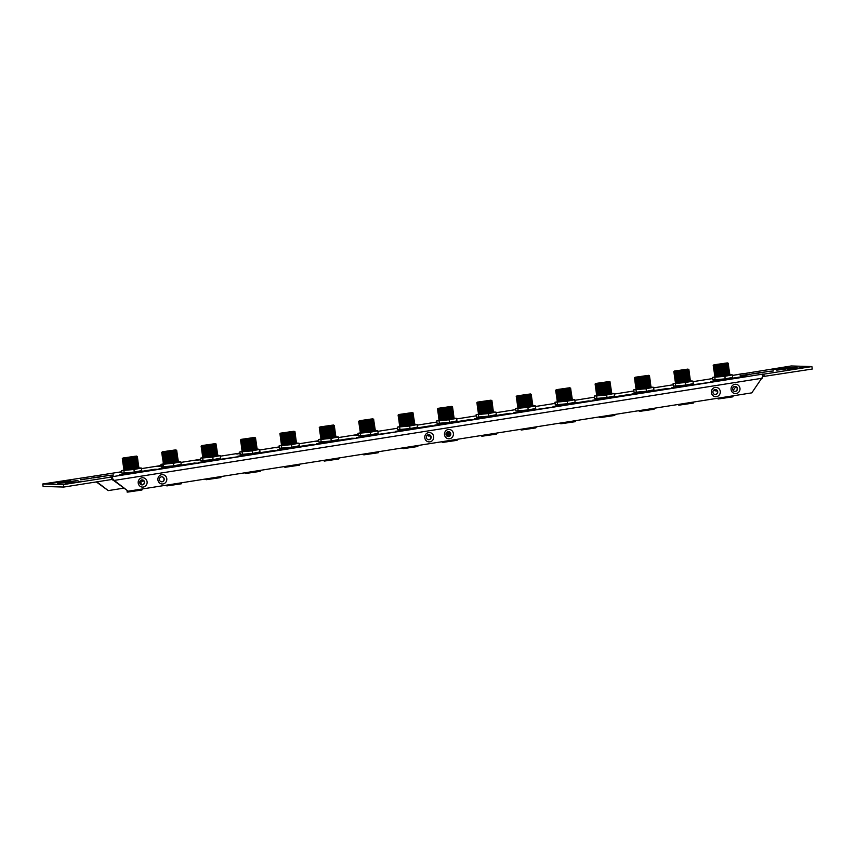 <?xml version="1.0" encoding="UTF-8"?>
<svg xmlns="http://www.w3.org/2000/svg" width="855" height="855" viewBox="0 0 855 855"><rect width="100%" height="100%" fill="white"/><g stroke="black" fill="none" stroke-linecap="round" stroke-linejoin="round"><path stroke-width="1.28" d="M674.638 372.021L673.943 372.641L674.99 373.015L688.275 371.081L688.884 369.467L687.837 369.093L674.552 371.027L687.997 369.114M674.777 372.972L674.264 373.614L689.162 371.433L688.328 371.038M674.082 373.582L689.162 371.433M673.943 372.641L689.034 370.493M674.905 373.913L674.392 374.565L689.301 372.385L688.467 371.989M674.552 371.027L673.804 371.69L674.862 372.064L688.147 370.13M674.21 374.533L689.301 372.385M673.804 371.69L688.895 369.542M675.044 374.864L674.531 375.516L689.44 373.336L688.596 372.94M674.349 375.484L689.44 373.336M675.183 375.815L674.67 376.467L689.568 374.287L688.735 373.892M674.488 376.435L689.568 374.287M675.311 376.766L674.798 377.418L689.707 375.238L688.863 374.832M674.616 377.386L689.707 375.238M675.45 377.718L674.937 378.359L689.846 376.189L689.002 375.783M674.755 378.338L689.846 376.189M675.578 378.669L675.076 379.31L689.974 377.13L689.141 376.734M674.884 379.278L689.974 377.13M679.244 404.383L678.539 404.928L679.041 405.152L693.373 403.058L692.796 402.449M675.717 379.609L675.204 380.261L690.113 378.081L689.269 377.686M678.549 405.003L693.64 402.855M675.023 380.229L690.113 378.081M679.105 404.33L693.266 402.096M685.828 385.071L685.464 382.527L673.109 383.628L673.473 386.182L685.828 385.071L693.298 383.628L692.945 381.084L690.551 380.924M675.856 380.56L675.343 381.212L690.252 379.032L689.408 378.637M682.643 403.763L692.497 402.213M675.792 386.342L675.429 383.788M673.109 383.628L675.418 383.179M685.464 382.527L692.945 381.084M675.161 381.18L690.252 379.032M676.123 382.463L675.664 383.489L683.957 382.613L690.594 381.277L689.675 380.528M675.984 381.512L675.482 382.164L690.38 379.983L689.547 379.588M675.397 383.051L690.541 380.892M675.29 382.132L690.38 379.983M241.302 440.346L240.608 440.966L241.655 441.351L254.94 439.406L255.698 438.818L254.854 438.423M241.441 441.298L240.928 441.95L255.827 439.769L254.993 439.374M240.747 441.917L255.827 439.769M240.608 440.966L255.698 438.818M241.57 442.249L241.057 442.901L255.966 440.72L255.132 440.314M241.217 439.363L240.469 440.015L241.527 440.4L255.549 437.803L241.217 439.363L254.662 437.45M240.875 442.869L255.966 440.72M240.469 440.015L255.56 437.867M241.709 443.2L241.196 443.841L256.105 441.672L255.26 441.266M241.014 443.82L256.105 441.672M241.847 444.151L241.334 444.792L256.233 442.612L255.399 442.217M241.153 444.76L256.233 442.612M241.976 445.092L241.463 445.744L256.372 443.563L255.527 443.168M241.281 445.712L256.372 443.563M242.115 446.043L241.602 446.695L256.511 444.515L255.666 444.119M241.42 446.663L256.511 444.515M242.254 446.994L241.741 447.646L256.639 445.466L255.805 445.07M241.559 447.614L256.639 445.466M245.909 472.708L245.203 473.264L245.706 473.488L260.038 471.394L259.46 470.784M242.382 447.945L241.869 448.597L256.778 446.417L255.934 446.011M245.214 473.328L260.305 471.18M241.687 448.565L256.778 446.417M245.77 472.655L259.931 470.421M252.492 453.407L252.129 450.852L239.774 451.964L240.137 454.507L252.492 453.407L259.973 451.964L259.61 449.409L256.34 448.864M242.521 448.896L242.008 449.538L256.917 447.368L256.072 446.962M249.307 472.099L259.161 470.539M242.457 454.668L242.093 452.124M239.774 451.964L242.083 451.515M252.129 450.852L259.61 449.409M241.826 449.516L256.917 447.368M242.061 451.376L250.622 450.948L257.259 449.612L242.275 451.44L242.788 450.788M242.649 449.848L242.147 450.489L257.045 448.309L256.211 447.913M241.954 450.457L257.045 448.309M714.032 365.812L713.337 366.421L714.385 366.806L727.669 364.861L728.428 364.273L727.584 363.877M714.171 366.752L713.658 367.404L728.556 365.224L727.723 364.829M713.476 367.372L728.556 365.224M713.337 366.421L728.428 364.273M714.299 367.703L713.786 368.355L728.695 366.175L727.861 365.78M713.946 364.818L713.198 365.48L714.256 365.855L728.278 363.257L713.946 364.818L727.391 362.905M713.604 368.323L728.695 366.175M713.198 365.48L728.289 363.332M714.438 368.655L713.925 369.307L728.834 367.126L727.99 366.731M713.743 369.274L728.834 367.126M714.577 369.606L714.064 370.258L728.962 368.077L728.129 367.671M713.882 370.226L728.962 368.077M714.705 370.557L714.192 371.198L729.101 369.029L728.257 368.623M714.011 371.177L729.101 369.029M714.844 371.508L714.331 372.149L729.24 369.969L728.396 369.574M714.149 372.117L729.24 369.969M714.972 372.449L714.47 373.101L729.368 370.92L728.535 370.525M714.278 373.069L729.368 370.92M718.638 398.174L717.933 398.719L718.435 398.943L732.767 396.848L732.19 396.239M715.111 373.4L714.598 374.052L729.507 371.872L728.663 371.476M717.944 398.793L733.034 396.645M714.417 374.02L729.507 371.872M718.499 398.109L732.66 395.876M725.222 378.861L724.858 376.318L712.504 377.418L712.867 379.962L725.222 378.861L732.692 377.418L732.34 374.875L729.069 374.319M715.25 374.351L714.737 375.003L729.646 372.823L728.802 372.427M722.037 397.554L731.891 396.004M715.186 380.133L714.823 377.579M712.504 377.418L714.812 376.97M724.858 376.318L732.34 374.875M714.556 374.971L729.646 372.823M714.791 376.841L723.351 376.403L729.988 375.067L715.004 376.895L715.517 376.253M715.379 375.302L714.876 375.954L729.775 373.774L728.941 373.368M714.684 375.922L729.775 373.774M595.85 384.44L595.155 385.06L596.202 385.445L609.487 383.5L610.246 382.912L609.401 382.516M595.988 385.391L595.475 386.043L610.374 383.863L609.54 383.468M595.294 386.011L610.374 383.863M595.155 385.06L610.246 382.912M596.117 386.342L595.604 386.994L610.513 384.814L609.679 384.408M595.764 383.457L595.016 384.109L596.074 384.494L610.096 381.896L595.764 383.457L609.209 381.544M595.422 386.962L610.513 384.814M595.016 384.109L610.107 381.961M596.256 387.294L595.743 387.935L610.652 385.765L609.807 385.359M595.561 387.913L610.652 385.765M596.395 388.245L595.882 388.886L610.78 386.706L609.946 386.31M595.7 388.854L610.78 386.706M596.523 389.185L596.01 389.837L610.919 387.657L610.075 387.262M595.828 389.805L610.919 387.657M596.662 390.137L596.149 390.788L611.058 388.608L610.214 388.213M595.967 390.756L611.058 388.608M596.79 391.088L596.288 391.74L611.186 389.559L610.352 389.164M596.095 391.708L611.186 389.559M600.456 416.802L599.75 417.358L600.253 417.582L614.585 415.487L614.008 414.878M596.929 392.039L596.416 392.691L611.325 390.511L610.481 390.104M599.761 417.422L614.852 415.274M596.234 392.659L611.325 390.511M600.317 416.748L614.478 414.515M607.039 397.5L606.676 394.946L594.321 396.057L594.685 398.601L607.039 397.5L614.51 396.057L614.157 393.503L611.763 393.353M597.068 392.99L596.555 393.631L611.464 391.462L610.62 391.056M603.854 416.193L613.708 414.632M597.004 398.761L596.64 396.218M594.321 396.057L596.63 395.609M606.676 394.946L614.157 393.503M596.373 393.61L611.464 391.462M597.335 394.882L596.876 395.918L605.169 395.042L611.806 393.706L610.887 392.958M597.196 393.941L596.694 394.583L611.592 392.402L610.759 392.007M596.608 395.47L611.753 393.321M596.501 394.55L611.592 392.402M477.667 403.079L476.972 403.699L478.02 404.073L491.304 402.139L492.063 401.551L491.219 401.145M477.806 404.03L477.293 404.672L492.191 402.502L491.358 402.096M477.111 404.65L492.191 402.502M476.972 403.699L492.063 401.551M477.934 404.981L477.421 405.623L492.33 403.442L491.497 403.047M477.582 402.096L476.834 402.748L477.892 403.132L491.914 400.535L477.582 402.096L491.027 400.172M477.24 405.591L492.33 403.442M476.834 402.748L491.924 400.6M478.073 405.922L477.56 406.574L492.469 404.394L491.625 403.998M477.379 406.542L492.469 404.394M478.212 406.873L477.699 407.525L492.598 405.345L491.764 404.949M477.518 407.493L492.598 405.345M478.34 407.824L477.827 408.476L492.737 406.296L491.892 405.901M477.646 408.444L492.737 406.296M478.479 408.776L477.966 409.427L492.875 407.247L492.031 406.841M477.785 409.395L492.875 407.247M478.618 409.727L478.105 410.368L493.004 408.198L492.17 407.792M477.913 410.347L493.004 408.198M482.273 435.441L481.568 435.997L482.07 436.21L496.402 434.126L495.825 433.517M478.747 410.678L478.234 411.319L493.143 409.139L492.298 408.743M481.579 436.061L496.67 433.913M478.052 411.287L493.143 409.139M482.135 435.387L496.295 433.154M488.857 416.139L488.494 413.585L476.139 414.686L476.502 417.24L488.857 416.139L496.328 414.686L495.975 412.142L493.581 411.992M478.886 411.618L478.373 412.27L493.282 410.09L492.437 409.695M485.672 434.832L495.526 433.271M478.821 417.4L478.458 414.846M476.139 414.686L478.447 414.248M488.494 413.585L495.975 412.142M478.191 412.238L493.282 410.09M478.479 414.493L486.987 413.67L493.57 411.95L478.479 414.493M479.014 412.57L478.511 413.221L493.41 411.041L492.576 410.646M478.319 413.189L493.41 411.041M201.908 446.556L201.214 447.176L202.261 447.56L215.546 445.615L216.304 445.028L215.46 444.632M202.047 447.507L201.534 448.159L216.433 445.979L215.599 445.583M201.353 448.127L216.433 445.979M201.214 447.176L216.304 445.028M202.175 448.458L201.662 449.11L216.572 446.93L215.738 446.534M201.823 445.573L201.075 446.225L202.133 446.609L216.155 444.012L201.823 445.573L215.268 443.66M201.481 449.078L216.572 446.93M201.075 446.225L216.165 444.076M202.314 449.409L201.801 450.061L216.71 447.881L215.866 447.475M201.62 450.029L216.71 447.881M202.453 450.361L201.94 451.002L216.839 448.832L216.005 448.426M201.759 450.98L216.839 448.832M202.582 451.312L202.069 451.953L216.978 449.773L216.133 449.377M201.887 451.921L216.978 449.773M202.721 452.252L202.208 452.904L217.117 450.724L216.272 450.329M202.026 452.872L217.117 450.724M202.859 453.203L202.346 453.855L217.245 451.675L216.411 451.28M202.165 453.823L217.245 451.675M206.515 478.928L205.809 479.473L206.311 479.698L220.643 477.603L220.066 476.994M202.988 454.155L202.475 454.807L217.384 452.626L216.539 452.231M205.82 479.537L220.911 477.4M202.293 454.775L217.384 452.626M206.376 478.864L220.537 476.63M213.098 459.616L212.735 457.072L200.38 458.173L200.743 460.717L213.098 459.616L220.579 458.173L220.216 455.63L216.946 455.074M203.127 455.106L202.614 455.758L217.523 453.577L216.678 453.171M209.913 478.308L219.767 476.759M203.063 460.877L202.699 458.333M200.38 458.173L202.688 457.724M212.735 457.072L220.216 455.63M202.432 455.726L217.523 453.577M202.667 457.596L211.228 457.158L217.865 455.822L202.881 457.649L203.394 457.008M203.255 456.057L202.753 456.698L217.651 454.529L216.817 454.123M202.56 456.677L217.651 454.529M556.455 390.649L555.761 391.269L556.808 391.654L570.093 389.709L570.851 389.121L570.007 388.726M556.594 391.601L556.081 392.253L570.98 390.072L570.146 389.677M555.9 392.221L570.98 390.072M555.761 391.269L570.851 389.121M556.723 392.552L556.21 393.204L571.119 391.024L570.285 390.628M556.37 389.666L555.622 390.318L556.68 390.703L570.702 388.106L556.37 389.666L569.815 387.753M556.028 393.172L571.119 391.024M555.622 390.318L570.713 388.17M556.861 393.503L556.348 394.155L571.258 391.975L570.413 391.569M556.167 394.123L571.258 391.975M557 394.454L556.487 395.096L571.386 392.926L570.552 392.52M556.306 395.074L571.386 392.926M557.129 395.405L556.616 396.047L571.525 393.866L570.68 393.471M556.434 396.015L571.525 393.866M557.268 396.346L556.755 396.998L571.664 394.818L570.819 394.422M556.573 396.966L571.664 394.818M557.396 397.297L556.894 397.949L571.792 395.769L570.958 395.373M556.701 397.917L571.792 395.769M561.062 423.022L560.356 423.567L560.859 423.791L575.191 421.697L574.613 421.088M557.535 398.248L557.022 398.9L571.931 396.72L571.087 396.325M560.367 423.631L575.458 421.494M556.84 398.868L571.931 396.72M560.923 422.958L575.084 420.724M567.645 403.71L567.282 401.166L554.927 402.267L555.29 404.81L567.645 403.71L575.116 402.267L574.763 399.723L571.493 399.167M557.674 399.2L557.161 399.851L572.07 397.671L571.226 397.265M564.46 422.402L574.314 420.852M557.61 404.971L557.246 402.427M554.927 402.267L557.236 401.818M567.282 401.166L574.763 399.723M556.979 399.819L572.07 397.671M557.214 401.69L565.775 401.252L572.412 399.916L557.428 401.743L557.941 401.102M557.802 400.151L557.3 400.792L572.198 398.622L571.364 398.216M557.107 400.771L572.198 398.622M359.485 421.718L358.79 422.327L359.837 422.712L373.122 420.767L373.881 420.179L373.037 419.784M359.624 422.659L359.111 423.31L374.009 421.13L373.175 420.735M358.929 423.278L374.009 421.13M358.79 422.327L373.881 420.179M359.752 423.61L359.239 424.262L374.148 422.081L373.314 421.686M359.399 420.724L358.651 421.387L359.709 421.761L373.731 419.164L359.399 420.724L372.844 418.811M359.057 424.23L374.148 422.081M358.651 421.387L373.742 419.239M359.891 424.561L359.378 425.213L374.287 423.033L373.443 422.637M359.196 425.181L374.287 423.033M360.03 425.512L359.517 426.164L374.415 423.984L373.582 423.578M359.335 426.132L374.415 423.984M360.158 426.463L359.645 427.105L374.554 424.935L373.71 424.529M359.463 427.083L374.554 424.935M360.297 427.415L359.784 428.056L374.693 425.876L373.849 425.48M359.602 428.024L374.693 425.876M360.436 428.355L359.923 429.007L374.821 426.827L373.988 426.431M359.731 428.975L374.821 426.827M364.091 454.08L363.386 454.625L363.888 454.849L378.22 452.755L377.643 452.145M360.564 429.306L360.051 429.958L374.96 427.778L374.116 427.382M363.396 454.7L378.487 452.552M359.87 429.926L374.96 427.778M363.952 454.016L378.113 451.782M370.675 434.768L370.311 432.224L357.956 433.325L358.32 435.868L370.675 434.768L378.156 433.325L377.792 430.781L374.522 430.225M360.703 430.257L360.19 430.909L375.099 428.729L374.255 428.334M367.49 453.46L377.344 451.91M360.639 436.039L360.276 433.485M357.956 433.325L360.265 432.876M370.311 432.224L377.792 430.781M360.008 430.877L375.099 428.729M360.244 432.748L368.804 432.309L375.441 430.973L360.457 432.801L360.97 432.16M360.831 431.209L360.329 431.861L375.227 429.68L374.394 429.274M360.137 431.828L375.227 429.68M438.273 409.288L437.578 409.908L438.626 410.293L451.91 408.348L452.669 407.76L451.825 407.365M438.412 410.24L437.899 410.892L452.797 408.711L451.964 408.305M437.717 410.86L452.797 408.711M437.578 409.908L452.669 407.76M438.54 411.191L438.027 411.832L452.936 409.663L452.103 409.256M438.188 408.305L437.439 408.957L438.497 409.342L452.519 406.745L438.188 408.305L451.632 406.392M437.846 411.811L452.936 409.663M437.439 408.957L452.53 406.809M438.679 412.142L438.166 412.783L453.075 410.603L452.231 410.208M437.984 412.751L453.075 410.603M438.818 413.083L438.305 413.735L453.203 411.554L452.37 411.159M438.123 413.702L453.203 411.554M438.946 414.034L438.433 414.686L453.342 412.505L452.498 412.11M438.252 414.654L453.342 412.505M439.085 414.985L438.572 415.637L453.481 413.457L452.637 413.061M438.391 415.605L453.481 413.457M439.224 415.936L438.711 416.588L453.61 414.408L452.776 414.002M438.519 416.556L453.61 414.408M442.879 441.65L442.174 442.206L442.676 442.43L457.008 440.336L456.901 439.363M439.352 416.887L438.839 417.529L453.749 415.359L452.904 414.953M442.185 442.27L457.275 440.122M438.658 417.507L453.749 415.359M442.74 441.597L456.388 439.759M449.463 422.349L449.099 419.794L436.745 420.895L437.108 423.449L449.463 422.349L456.933 420.906L456.581 418.352L454.187 418.202M439.491 417.839L438.978 418.48L453.887 416.3L453.043 415.904M446.278 441.041L456.132 439.481M447.646 436.478L449.484 436.221M446.096 434.735L450.617 434.105M446.032 434.308L450.574 433.677M446.534 435.655L450.403 435.11M446.278 435.248L450.553 434.65M446.994 436.125L450.061 435.697M446.406 432.769L449.869 432.288M446.15 433.325L450.243 432.758M446.043 433.774L450.435 433.164M446.791 432.277L449.377 431.914M439.427 423.61L439.064 421.066M436.745 420.895L439.053 420.457M449.099 419.794L456.581 418.352M438.797 418.448L453.887 416.3M439.032 420.318L447.593 419.88L454.229 418.544L439.246 420.382L439.759 419.73M439.62 418.779L439.117 419.431L454.016 417.251L453.182 416.855M438.925 419.399L454.016 417.251M111.791 479.26L114.207 480.414L112.871 479.024L112.358 480.018M113.491 480.392L128.186 491.198L751.802 392.862L762.874 376.531A3.783 1.069 -99 0 0 761.57 374.308L111.567 476.801A3.783 1.069 81 0 1 112.871 479.024M762.852 376.574L812.25 369.039L811.897 366.571L791.238 365.961L743.209 373.763M92.832 476.363A3.783 1.069 81 0 1 93.024 476.256A3.783 1.069 81 0 1 93.077 476.256L42.75 483.994L43.103 486.452L63.762 487.061L111.823 479.484L111.471 477.015L110.028 476.972L111.567 476.801M141.951 484.892A2.49 2.394 91.7 0 0 144.324 482.295A2.49 2.394 91.7 0 0 142.101 479.912M161.648 481.793A2.49 2.394 91.7 0 0 164.021 479.195A2.49 2.394 91.7 0 0 161.798 476.801M715.143 394.508A2.49 2.394 91.7 0 0 717.505 391.911A2.49 2.394 91.7 0 0 715.282 389.527M734.84 391.408A2.49 2.394 91.7 0 0 737.202 388.811A2.49 2.394 91.7 0 0 734.979 386.428M428.547 439.705A2.49 2.394 91.7 0 0 430.909 437.108A2.49 2.394 91.7 0 0 428.697 434.725M448.244 436.595A2.49 2.394 91.7 0 0 450.606 433.998A2.49 2.394 91.7 0 0 448.394 431.615M762.628 375.762L762.393 374.105L761.57 374.308M772.909 369.114L789.4 366.87L772.984 369.617M56.954 482.562L50.317 483.257L53.972 482.477L70.463 480.232L56.954 482.562M63.762 487.061L63.409 484.593L111.471 477.015M764.188 376.617L763.836 374.148L811.897 366.571M81.738 481.451L65.247 483.695L81.738 481.451M787.84 369.552L804.331 367.308L787.915 370.055M64.424 482.786L57.787 483.47L61.432 482.701L77.923 480.457L64.424 482.786M783.362 369.424L796.86 367.094L780.38 369.328L776.725 370.108L783.362 369.424M743.081 373.763A3.783 1.069 -99 0 0 743.027 373.763L732.414 375.441L743.177 373.55M42.75 483.994L63.409 484.593M763.836 374.148L762.393 374.105M128.186 491.198L114.207 480.414L762.168 378.241M161.467 476.834A2.49 2.394 91.7 0 0 161.745 481.793A2.49 2.394 91.7 0 0 164.203 479.142A2.49 2.394 91.7 0 0 161.467 476.834M429.071 439.684A2.49 2.394 91.7 0 0 428.793 434.725A2.49 2.394 91.7 0 0 426.335 437.365A2.49 2.394 91.7 0 0 429.071 439.684M448.063 431.647A2.49 2.394 91.7 0 0 448.341 436.606A2.49 2.394 91.7 0 0 450.799 433.955A2.49 2.394 91.7 0 0 448.063 431.647M735.353 391.387A2.49 2.394 91.7 0 0 735.076 386.428A2.49 2.394 91.7 0 0 732.617 389.068A2.49 2.394 91.7 0 0 735.353 391.387M142.475 484.871A2.49 2.394 91.7 0 0 142.197 479.912A2.49 2.394 91.7 0 0 139.739 482.562A2.49 2.394 91.7 0 0 142.475 484.871M715.656 394.486A2.49 2.394 91.7 0 0 715.379 389.527A2.49 2.394 91.7 0 0 712.92 392.178A2.49 2.394 91.7 0 0 715.656 394.486M106.95 475.775L103.327 476.278L106.95 475.775M106.886 475.647L113.597 475.006L106.886 475.647M87.99 478.533L80.317 479.741L87.99 478.533M82.646 479.644L80.402 479.773M88.364 478.725L84.25 479.163M93.911 477.592L93.099 477.721M97.694 477.208L97.128 477.186M93.099 477.763L91.036 478.18M766.807 371.733L763.184 372.224L766.807 371.733M766.732 371.604L773.444 370.963L766.732 371.604M747.836 374.49L740.163 375.698L747.836 374.49M744.331 375.324L742.022 375.398M748.211 374.608L744.096 375.121M757.551 373.165L756.899 373.143M753.469 373.635L750.893 374.137M757.754 373.015L762.788 372.32L757.754 373.015M97.898 477.069L102.931 476.363L97.898 477.069M155.15 469.235L119.7 474.824L122.682 474.92L158.132 469.32L119.924 474.835M194.545 463.025L159.094 468.615L162.076 468.7L197.526 463.111L159.319 468.626M236.707 456.933L198.713 462.416M273.333 450.606L237.882 456.196L240.864 456.281L276.315 450.692L238.107 456.196M312.727 444.386L277.276 449.976L280.258 450.072L315.709 444.482L277.501 449.987M352.121 438.177L316.671 443.766L355.103 438.262L316.895 443.777M394.283 432.085L356.289 437.568M430.909 425.758L395.448 431.348L433.891 425.843L395.683 431.348M470.303 419.538L434.842 425.138L473.285 419.634L435.077 425.138M509.698 413.328L474.236 418.918L477.229 419.014L512.679 413.414L474.472 418.929M551.86 407.237L513.866 412.719M588.486 400.91L553.025 406.499L591.468 400.995L553.26 406.51M627.88 394.7L592.419 400.29L630.862 394.786L592.654 400.29M667.274 388.48L631.813 394.07L670.256 388.576L632.048 394.08M709.436 382.399L671.442 387.871M746.062 376.061L710.601 381.651L749.044 376.147L710.836 381.661M594.524 397.479L593.862 397.511L594.514 397.404M672.703 385.039L673.291 384.9M358.384 434.971L354.836 435.323M318.797 441.212L315.57 441.308L318.776 441.084M279.446 447.422L274.936 447.71L279.35 447.015M279.767 446.951L277.95 447.486M276.571 447.764L278.11 447.293M237.957 453.535L236.108 453.92M239.966 453.353L237.669 453.716L240.341 453.46M238.299 453.556L238.855 453.599M240.202 453.61L236.215 453.941M237.498 453.93L238.096 453.791L237.498 453.973M200.604 459.798L196.329 460.193L200.572 459.53M161.221 466.061L157.448 466.285L162.226 465.601M161.178 465.783L158.816 466.157L161.189 465.825M159.575 465.964L161.082 465.836M157.448 466.328L159.137 465.964M121.827 472.27L117.926 472.559M118.065 472.58L121.773 471.907M141.994 477.795A4.681 4.478 91.7 0 0 138.221 483.118A4.681 4.478 91.7 0 0 143.309 487.051A4.681 4.478 91.7 0 0 147.081 481.718A4.681 4.478 91.7 0 0 141.994 477.795M161.691 474.685A4.681 4.478 91.7 0 0 157.918 480.018A4.681 4.478 91.7 0 0 163.006 483.941A4.681 4.478 91.7 0 0 166.778 478.618A4.681 4.478 91.7 0 0 161.691 474.685M715.175 387.411A4.681 4.478 91.7 0 0 711.403 392.734A4.681 4.478 91.7 0 0 716.49 396.667A4.681 4.478 91.7 0 0 720.263 391.344A4.681 4.478 91.7 0 0 715.175 387.411M734.873 384.312A4.681 4.478 91.7 0 0 731.1 389.634A4.681 4.478 91.7 0 0 736.187 393.557A4.681 4.478 91.7 0 0 739.96 388.234A4.681 4.478 91.7 0 0 734.873 384.312M428.579 432.609A4.681 4.478 91.7 0 0 424.807 437.931A4.681 4.478 91.7 0 0 429.905 441.853A4.681 4.478 91.7 0 0 433.677 436.531A4.681 4.478 91.7 0 0 428.579 432.609M448.277 429.499A4.681 4.478 91.7 0 0 444.504 434.821A4.681 4.478 91.7 0 0 449.602 438.743A4.681 4.478 91.7 0 0 453.374 433.421A4.681 4.478 91.7 0 0 448.277 429.499M96.882 481.846L108.243 490.61L123.601 488.184M733.13 390.468L735.845 386.652M143.758 480.777A2.49 2.394 -88.3 0 1 140.658 480.435M716.939 390.404A2.49 2.394 -88.3 0 1 713.84 390.062M430.354 435.59A2.49 2.394 -88.3 0 1 427.254 435.248M119.604 472.559L121.624 472.238M100.858 476.78L100.046 476.919M102.386 476.395L101.392 476.449M97.128 477.229L96.487 477.24M96.497 477.282L93.911 477.635M101.403 476.492L97.641 477.058M760.619 372.759L758.877 373.037M762.703 372.342L760.213 372.534M760.213 372.577L759.635 372.62M84.474 479.366L83.021 479.634M759.635 372.662L758.246 372.844M756.91 373.186L756.344 373.197M113.512 475.017L106.779 475.615M159.575 466.007L158.816 466.199L159.575 466.007M236.226 453.984L237.968 453.577M238.31 453.599L237.669 453.759L238.31 453.599M512.466 413.457L509.698 413.371M755.884 373.293L754.067 373.496M670.042 388.608L667.274 388.523M591.254 401.027L588.486 400.952M90.512 478.49L88.076 478.565M118.076 472.623L119.657 472.195M196.554 460.204L197.27 460.043M197.035 460.043L198.691 459.819M275.16 447.721L279.35 447.058M748.83 376.179L746.062 376.104M354.889 438.305L352.121 438.22M99.479 477.058L98.357 477.261M106.864 475.797L103.412 476.31M158.955 466.381L161.189 465.986M315.794 441.319L318.584 441.127M473.072 419.666L470.303 419.581M433.677 425.876L430.909 425.801M758.877 373.079L758.214 373.218M758.246 372.887L757.605 372.951M773.369 370.974L766.625 371.562M159.148 466.007L162.236 465.644M630.648 394.818L627.88 394.732M276.101 450.724L273.333 450.638M750.295 374.426L749.696 374.191M239.614 453.577L238.887 453.749L239.614 453.577M197.313 463.143L194.545 463.068M119.668 472.238L121.784 471.949M766.721 371.743L763.259 372.256M742.022 375.441L740.248 375.73M749.707 374.234L747.933 374.511M198.702 459.862L200.572 459.563M238.866 453.642L239.475 453.556M315.495 444.515L312.727 444.429M157.918 469.363L155.15 469.277M143.683 480.692A2.49 2.394 -88.3 0 1 142.24 481.215M108.243 490.61L96.305 481.931M716.725 390.243L716.853 390.297A2.49 2.394 -88.3 0 1 715.421 390.842M430.268 435.505A2.49 2.394 -88.3 0 1 428.825 436.029M120.063 472.195L121.485 472.046M199.824 459.894L200.594 459.659M358.245 434.789L355.872 435.099L358.63 434.864M755.531 373.539L752.934 373.859L755.531 373.464M752.956 373.902L755.072 373.635M95.685 477.592L93.088 477.87L95.696 477.528M93.099 477.945L95.664 477.603M199.065 459.83L199.814 459.851M355.872 435.056L358.63 434.821M398.879 415.498L398.184 416.118L399.232 416.503L412.516 414.557L413.275 413.97L412.431 413.574M399.018 416.449L398.505 417.101L413.403 414.921L412.57 414.525M398.323 417.069L413.403 414.921M398.184 416.118L413.275 413.97M399.146 417.4L398.633 418.052L413.542 415.872L412.709 415.477M398.793 414.515L398.045 415.167L399.103 415.551L413.125 412.954L398.793 414.515L412.238 412.602M398.451 418.02L413.542 415.872M398.045 415.167L413.136 413.018M399.285 418.352L398.772 418.993L413.681 416.823L412.837 416.417M398.59 418.971L413.681 416.823M399.424 419.303L398.911 419.944L413.809 417.774L412.976 417.368M398.729 419.912L413.809 417.774M399.552 420.254L399.039 420.895L413.948 418.715L413.104 418.319M398.858 420.863L413.948 418.715M399.691 421.194L399.178 421.846L414.087 419.666L413.243 419.271M398.996 421.814L414.087 419.666M399.83 422.146L399.317 422.798L414.215 420.617L413.382 420.222M399.125 422.765L414.215 420.617M403.485 447.87L402.78 448.415L403.282 448.64L417.614 446.545L417.037 445.936M399.958 423.097L399.445 423.749L414.354 421.568L413.51 421.173M402.791 448.48L417.881 446.331M399.264 423.717L414.354 421.568M403.346 447.806L417.507 445.573M410.069 428.558L409.705 426.004L397.351 427.115L397.714 429.659L410.069 428.558L417.539 427.115L417.187 424.561L413.916 424.016M400.097 424.048L399.584 424.689L414.493 422.52L413.649 422.113M406.884 447.251L416.738 445.701M400.033 429.819L399.67 427.276M397.351 427.115L399.659 426.666M409.705 426.004L417.187 424.561M399.403 424.668L414.493 422.52M399.638 426.538L408.198 426.1L414.835 424.764L399.851 426.592L400.364 425.94M400.226 424.999L399.723 425.64L414.622 423.471L413.788 423.065M399.531 425.608L414.622 423.471M635.244 378.231L634.549 378.851L635.596 379.225L648.881 377.29L649.64 376.702L648.795 376.307M635.383 379.182L634.87 379.823L649.768 377.654L648.934 377.247M634.688 379.802L649.768 377.654M634.549 378.851L649.64 376.702M635.511 380.133L634.998 380.774L649.907 378.605L649.073 378.199M635.158 377.247L634.41 377.899L635.468 378.284L649.49 375.687L635.158 377.247L648.603 375.334M634.816 380.742L649.907 378.605M634.41 377.899L649.501 375.751M635.65 381.084L635.137 381.725L650.046 379.545L649.202 379.15M634.955 381.693L650.046 379.545M635.789 382.025L635.276 382.677L650.174 380.496L649.34 380.101M635.094 382.645L650.174 380.496M635.917 382.976L635.404 383.628L650.313 381.448L649.469 381.052M635.222 383.596L650.313 381.448M636.056 383.927L635.543 384.579L650.452 382.399L649.608 382.003M635.361 384.547L650.452 382.399M636.184 384.878L635.682 385.52L650.58 383.35L649.747 382.944M635.489 385.498L650.58 383.35M639.85 410.592L639.145 411.148L639.647 411.373L653.979 409.278L653.872 408.305M636.323 385.829L635.81 386.471L650.719 384.301L649.875 383.895M639.155 411.212L654.246 409.064M635.628 386.439L650.719 384.301M639.711 410.539L653.359 408.701M646.433 391.291L646.07 388.736L633.715 389.837L634.079 392.392L646.433 391.291L653.904 389.848L653.551 387.294L651.157 387.144M636.462 386.77L635.949 387.422L650.858 385.242L650.014 384.846M643.249 409.983L653.102 408.423M636.398 392.552L636.035 390.008M633.715 389.837L636.024 389.399M646.07 388.736L653.551 387.294M635.767 387.39L650.858 385.242M636.056 389.645L644.563 388.822L651.147 387.101L636.056 389.645M636.59 387.721L636.088 388.373L650.986 386.193L650.153 385.797M635.896 388.341L650.986 386.193M320.091 427.928L319.396 428.547L320.443 428.921L333.728 426.987L334.487 426.399L333.642 425.993M320.23 428.879L319.717 429.52L334.615 427.34L333.781 426.944M319.535 429.488L334.615 427.34M319.396 428.547L334.487 426.399M320.358 429.819L319.845 430.471L334.754 428.291L333.92 427.895M320.005 426.934L319.257 427.596L320.315 427.97L334.337 425.373L320.005 426.934L333.45 425.021M319.663 430.439L334.754 428.291M319.257 427.596L334.348 425.448M320.497 430.77L319.984 431.422L334.893 429.242L334.049 428.847M319.802 431.39L334.893 429.242M320.636 431.722L320.123 432.374L335.021 430.193L334.187 429.798M319.941 432.341L335.021 430.193M320.764 432.673L320.251 433.325L335.16 431.144L334.316 430.738M320.069 433.293L335.16 431.144M320.903 433.624L320.39 434.265L335.299 432.096L334.455 431.69M320.208 434.244L335.299 432.096M321.042 434.575L320.529 435.216L335.427 433.036L334.594 432.641M320.336 435.184L335.427 433.036M324.697 460.289L323.992 460.834L324.494 461.059L338.826 458.964L338.249 458.355M321.17 435.516L320.657 436.168L335.566 433.987L334.722 433.592M324.002 460.909L339.093 458.761M320.475 436.136L335.566 433.987M324.558 460.236L338.719 458.002M331.28 440.977L330.917 438.433L318.562 439.534L318.926 442.088L331.28 440.977L338.762 439.534L338.398 436.991L336.004 436.841M321.309 436.467L320.796 437.119L335.705 434.939L334.861 434.543M328.096 459.669L337.949 458.12M321.245 442.249L320.882 439.694M318.562 439.534L320.871 439.085M330.917 438.433L338.398 436.991M320.614 437.087L335.705 434.939M321.576 438.369L321.117 439.395L329.41 438.519L336.047 437.183L335.128 436.435M321.437 437.418L320.935 438.07L335.833 435.89L335 435.494M320.849 438.957L335.994 436.798M320.743 438.038L335.833 435.89M162.514 452.776L161.819 453.385L162.867 453.77L176.151 451.835L176.91 451.248L176.066 450.841M162.653 453.727L162.14 454.368L177.038 452.188L176.205 451.793M161.958 454.336L177.038 452.188M161.819 453.385L176.91 451.248M162.781 454.668L162.268 455.32L177.177 453.139L176.344 452.744M162.429 451.782L161.681 452.445L162.739 452.819L176.761 450.222L162.429 451.782L175.874 449.869M162.087 455.288L177.177 453.139M161.681 452.445L176.771 450.296M162.92 455.619L162.407 456.271L177.316 454.091L176.472 453.695M162.226 456.239L177.316 454.091M163.059 456.57L162.546 457.222L177.445 455.042L176.611 454.646M162.364 457.19L177.445 455.042M163.187 457.521L162.674 458.162L177.584 455.993L176.739 455.587M162.493 458.141L177.584 455.993M163.326 458.472L162.813 459.114L177.722 456.944L176.878 456.538M162.632 459.082L177.722 456.944M163.465 459.424L162.952 460.065L177.851 457.885L177.017 457.489M162.771 460.033L177.851 457.885M167.12 485.138L166.415 485.683L166.917 485.907L181.249 483.812L180.672 483.203M163.594 460.364L163.081 461.016L177.99 458.836L177.145 458.44M166.426 485.758L181.517 483.609M162.899 460.984L177.99 458.836M166.982 485.074L181.142 482.851M173.704 465.825L173.341 463.282L160.986 464.383L161.349 466.926L173.704 465.825L181.185 464.383L180.822 461.839L178.428 461.679M163.732 461.315L163.22 461.967L178.129 459.787L177.284 459.392M170.519 484.518L180.373 482.968M163.668 467.097L163.305 464.543M160.986 464.383L163.294 463.934M173.341 463.282L180.822 461.839M163.038 461.935L178.129 459.787M164 463.218L163.54 464.244L171.834 463.367L178.471 462.031L177.551 461.283M163.861 462.266L163.358 462.918L178.257 460.738L177.423 460.332M163.273 463.805L178.417 461.647M163.166 462.886L178.257 460.738M280.697 434.137L280.002 434.757L281.049 435.131L294.334 433.196L295.093 432.609L294.248 432.213M280.835 435.088L280.322 435.729L295.221 433.56L294.387 433.154M280.141 435.708L295.221 433.56M280.002 434.757L295.093 432.609M280.964 436.039L280.451 436.681L295.36 434.511L294.526 434.105M280.611 433.154L279.863 433.806L280.921 434.19L294.943 431.593L280.611 433.154L294.056 431.241M280.269 436.649L295.36 434.511M279.863 433.806L294.954 431.657M281.103 436.991L280.59 437.632L295.499 435.452L294.654 435.056M280.408 437.6L295.499 435.452M281.242 437.931L280.729 438.583L295.627 436.403L294.793 436.007M280.547 438.551L295.627 436.403M281.37 438.882L280.857 439.534L295.766 437.354L294.922 436.958M280.675 439.502L295.766 437.354M281.509 439.833L280.996 440.485L295.905 438.305L295.06 437.91M280.814 440.453L295.905 438.305M281.648 440.785L281.135 441.426L296.033 439.256L295.199 438.85M280.942 441.404L296.033 439.256M285.303 466.499L284.597 467.054L285.1 467.279L299.432 465.184L298.855 464.575M281.776 441.736L281.263 442.377L296.172 440.207L295.328 439.801M284.608 467.119L299.699 464.97M281.081 442.345L296.172 440.207M285.164 466.445L299.325 464.212M291.886 447.197L291.523 444.643L279.168 445.744L279.532 448.298L291.886 447.197L299.368 445.754L299.004 443.2L296.61 443.05M281.915 442.687L281.402 443.328L296.311 441.148L295.467 440.752M288.701 465.89L298.555 464.329M281.851 448.458L281.487 445.915M279.168 445.744L281.477 445.305M291.523 444.643L299.004 443.2M281.22 443.296L296.311 441.148M281.455 445.166L290.016 444.728L296.653 443.392L281.669 445.231L282.182 444.579M282.043 443.627L281.541 444.279L296.439 442.099L295.606 441.704M281.348 444.247L296.439 442.099M123.12 458.985L122.425 459.605L123.473 459.979L136.757 458.045L137.516 457.457L136.672 457.051M123.259 459.937L122.746 460.578L137.644 458.408L136.811 458.002M122.564 460.556L137.644 458.408M122.425 459.605L137.516 457.457M123.387 460.888L122.874 461.529L137.783 459.349L136.95 458.953M123.035 458.002L122.286 458.654L123.344 459.039L137.366 456.442L123.035 458.002L136.479 456.078M122.693 461.497L137.783 459.349M122.286 458.654L137.377 456.506M123.526 461.828L123.013 462.48L137.922 460.3L137.078 459.905M122.831 462.448L137.922 460.3M123.665 462.779L123.152 463.431L138.05 461.251L137.217 460.856M122.97 463.399L138.05 461.251M123.793 463.731L123.28 464.383L138.189 462.202L137.356 461.807M123.099 464.351L138.189 462.202M123.932 464.682L123.419 465.334L138.328 463.154L137.484 462.747M123.238 465.302L138.328 463.154M124.071 465.633L123.558 466.274L138.457 464.105L137.623 463.699M123.377 466.253L138.457 464.105M127.726 491.347L127.021 491.903L127.523 492.117L141.855 490.033L141.278 489.423M124.199 466.584L123.686 467.225L138.596 465.045L137.751 464.65M127.032 491.967L142.122 489.819M123.505 467.193L138.596 465.045M127.032 490.834L127.951 491.401L141.748 489.06M134.31 472.046L133.946 469.491L121.592 470.592L121.955 473.146L134.31 472.046L141.791 470.592L141.428 468.048L139.034 467.899M124.338 467.525L123.825 468.177L138.734 465.996L137.89 465.601M131.125 490.738L140.979 489.178M139.803 482.99L141.043 482.22L140.199 481.825M139.739 482.594L141.043 482.22M140.177 483.866L141.171 483.171L140.338 482.776M139.985 483.524L141.171 483.171M140.626 484.358L141.299 484.058L140.466 483.727M139.867 481.589L140.904 481.269L140.199 480.927M139.771 482.006L140.904 481.269M124.274 473.307L123.911 470.752M121.592 470.592L123.9 470.154M133.946 469.491L141.428 468.048M123.644 468.145L138.734 465.996M124.606 469.427L124.146 470.464L139.076 468.241L138.029 466.552M124.467 468.476L123.964 469.128L138.863 466.948M123.879 470.015L139.023 467.856M123.772 469.096L138.115 467.535M517.061 396.87L516.367 397.479L517.414 397.864L530.699 395.929L531.457 395.341L530.613 394.935M517.2 397.821L516.687 398.462L531.586 396.282L530.752 395.886M516.505 398.43L531.586 396.282M516.367 397.479L531.457 395.341M517.328 398.761L516.815 399.413L531.725 397.233L530.891 396.838M516.976 395.876L516.228 396.538L517.286 396.912L531.308 394.315L516.976 395.876L530.421 393.963M516.634 399.381L531.725 397.233M516.228 396.538L531.318 394.39M517.467 399.713L516.954 400.364L531.863 398.184L531.019 397.789M516.773 400.332L531.863 398.184M517.606 400.664L517.093 401.316L531.992 399.135L531.158 398.74M516.912 401.284L531.992 399.135M517.735 401.615L517.222 402.256L532.131 400.087L531.286 399.68M517.04 402.235L532.131 400.087M517.874 402.566L517.361 403.207L532.27 401.038L531.425 400.632M517.179 403.175L532.27 401.038M518.012 403.517L517.499 404.159L532.398 401.978L531.564 401.583M517.307 404.126L532.398 401.978M521.668 429.231L520.962 429.776L521.465 430.001L535.796 427.906L535.219 427.297M518.141 404.458L517.628 405.11L532.537 402.929L531.692 402.534M520.973 429.851L536.064 427.703M517.446 405.078L532.537 402.929M521.529 429.167L535.69 426.944M528.251 409.919L527.888 407.375L515.533 408.476L515.896 411.02L528.251 409.919L535.722 408.476L535.369 405.933L532.099 405.377M518.28 405.409L517.767 406.061L532.676 403.881L531.831 403.485M525.066 428.612L534.92 427.062M518.216 411.191L517.852 408.637M515.533 408.476L517.841 408.027M527.888 407.375L535.369 405.933M517.585 406.029L532.676 403.881M517.82 407.899L526.381 407.461L533.018 406.125L518.034 407.953L518.547 407.311M518.408 406.36L517.906 407.012L532.804 404.832L531.97 404.426M517.713 406.98L532.804 404.832M676.487 370.846L686.073 369.36L676.487 370.846M683.765 369.969L678.859 370.675M243.151 439.181L252.738 437.696L243.151 439.181M250.43 438.305L245.524 439M715.881 364.636L725.467 363.151L715.881 364.636M723.159 363.76L718.253 364.454M597.698 383.275L607.285 381.79L597.698 383.275M604.977 382.399L600.071 383.093M479.516 401.903L489.103 400.418L479.516 401.903M486.794 401.027L481.889 401.732M203.757 445.391L213.344 443.905L203.757 445.391M211.035 444.515L206.13 445.209M558.304 389.485L567.891 387.999L558.304 389.485M565.583 388.608L560.677 389.303M361.334 420.542L370.92 419.057L361.334 420.542M368.612 419.666L363.706 420.361M440.122 408.113L449.709 406.638L440.122 408.113M447.4 407.247L442.495 407.942M63.901 481.472L63.826 480.927M78.831 481.91L78.746 481.365M782.838 368.11L782.763 367.565M790.309 368.323L790.223 367.778M797.768 368.548L797.694 367.992M71.36 481.686L71.286 481.141M93.077 476.256L121.752 471.736L93.024 476.256M141.503 468.626L161.146 465.526M180.897 462.405L200.54 459.317L180.897 462.405M220.291 456.196L239.934 453.097L220.291 456.196M259.685 449.987L279.329 446.887L259.685 449.987M299.079 443.777L318.723 440.678L299.079 443.766M338.473 437.568L358.117 434.468L338.473 437.557M377.867 431.348L397.511 428.259L377.867 431.348M417.261 425.138L436.905 422.039L417.261 425.138M456.656 418.929L476.299 415.829L456.656 418.918M496.05 412.719L515.693 409.62L496.05 412.709M535.444 406.499L555.087 403.41L535.444 406.499M574.838 400.29L594.482 397.19L574.838 400.29M614.232 394.08L633.876 390.981L614.232 394.08M653.626 387.871L673.27 384.771L653.626 387.86M693.02 381.661L712.664 378.562L693.02 381.651M400.728 414.333L410.315 412.847L400.728 414.333M408.006 413.457L403.1 414.151M637.093 377.055L646.679 375.569L637.093 377.055M644.371 376.189L639.465 376.884M321.94 426.752L331.526 425.266L321.94 426.752M329.218 425.876L324.312 426.581M164.363 451.6L173.95 450.115L164.363 451.6M171.641 450.724L166.736 451.429M282.545 432.961L292.132 431.476L282.545 432.961M289.824 432.096L284.918 432.79M124.969 457.81L134.556 456.324L124.969 457.81M132.247 456.933L127.342 457.639M518.91 395.694L528.497 394.208L518.91 395.694M526.188 394.818L521.283 395.523M685.87 369.873L676.807 371.156M252.535 438.198L243.472 439.491M725.264 363.664L716.201 364.946M717.441 391.43L716.864 391.195M607.082 382.292L598.019 383.585M488.9 400.931L479.837 402.224M479.153 413.521L478.447 414.077M492.704 411.597L493.538 411.928M213.141 444.418L204.078 445.701M567.688 388.512L558.625 389.795M370.717 419.57L361.654 420.852M449.506 407.14L440.443 408.434M453.31 417.806L454.144 418.138M141.503 468.615L161.146 465.515M410.111 413.35L401.048 414.643M646.476 376.082L637.413 377.376M636.729 388.672L636.024 389.228M650.281 386.749L651.115 387.08M331.323 425.779L322.26 427.062M173.747 450.628L164.684 451.91M291.929 431.989L282.866 433.282M295.734 442.655L296.567 442.986M134.353 456.837L125.29 458.13M528.294 394.721L519.231 396.004"/></g></svg>
